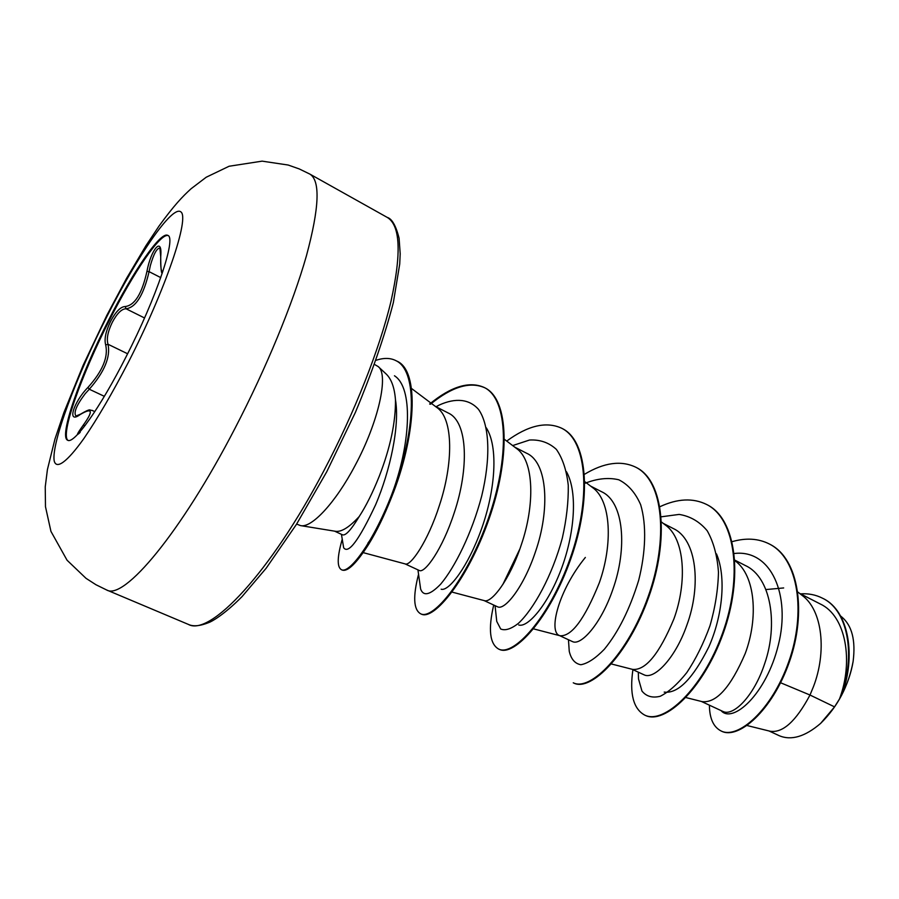 <?xml version="1.0" encoding="UTF-8"?>
<svg xmlns="http://www.w3.org/2000/svg" width="899" height="899" viewBox="0 0 899 899"><rect width="100%" height="100%" fill="white"/><g stroke="black" fill="none" stroke-linecap="round" stroke-linejoin="round"><path stroke-width="1.35" d="M68.088 440.386C59.873 435.521 81.225 375.355 109.397 320.291C133.524 272.431 160.415 232.751 168.135 235.605M108.689 319.943C133.254 271.206 160.618 231.077 167.776 235.381C176.653 237.325 156.696 297.232 125.916 357.094C100.003 408.202 73.932 444.556 67.683 440.24C58.559 436.936 80.067 375.883 108.689 319.943M81.079 413.933L80.247 414.495C66.582 424.766 73.235 402.336 87.956 387.424C102.52 371.231 108.431 357.072 105.689 344.935C104.082 339.283 105.722 331.405 110.599 321.325C115.791 311.593 120.657 306.66 125.208 306.537C134.771 305.357 142.008 293.647 146.93 271.419C151.111 248.967 162.528 235.931 160.752 256.204C160.427 267.688 161.168 272.633 163 271.037M159.955 248.079C156.898 248.045 153.707 253.855 150.38 265.497L149.077 271.644C143.615 295.007 135.951 307.379 126.074 308.784C121.68 308.818 117.084 313.335 112.285 322.336C107.79 331.652 106.374 338.957 108.026 344.261C110.667 356.993 104.419 371.984 89.282 389.222L85.225 393.672C76.494 405.202 73.403 412.675 75.977 416.113M300.423 525.578L335.338 531.275C341.283 532.275 349.239 527.365 359.207 516.532C366.039 506.07 372.725 492.618 379.277 476.189C390.323 447.691 395.717 422.227 395.47 399.774C394.481 387.278 391.234 378.558 385.738 373.602L378.131 366.534C389.098 374.108 378.603 421.856 355.094 465.513C335.541 502.721 311.38 528.556 300.423 525.578L296.648 524.05M747.125 725.549L769.915 731.19C782.613 733.393 795.986 721.335 809.999 695.028L834.553 706.872L839.497 698.972C853.657 661.428 846.083 616.062 820.45 604.083L799.481 593.306M780.624 682.768L809.999 695.028L813.404 686.78C826.743 652.46 822.877 610.241 801.975 595.273L797.907 592.081M722.863 711.401C732.899 716.863 753.991 696.658 764.824 663.192C778.186 624.423 771.275 577.439 745.485 565.595L734.888 560.156M685.948 697.568L702.074 701.625C716.312 703.299 730.673 687.308 745.17 653.64C758.587 618.152 755.43 575.203 735 560.796L734.921 560.74M643.999 674.778C653.64 680.082 674.935 659.237 686.814 625.299C701.456 585.743 696.905 539.366 673.362 528.578L663.215 523.353M611.466 663.99L632.536 669.384C645.527 670.699 659.304 653.91 673.868 619.018C687.364 582.305 685.016 538.625 665.17 524.87L661.597 522.105M572.36 641.526C580.698 646.28 601.026 624.131 612.86 589.384C627.367 548.907 624.243 501.979 601.622 491.742L590.587 486.078M585.35 557.447C558.706 590.059 548.3 631.143 559.245 635.458L560.01 635.75C571.607 636.649 584.71 619.006 599.318 582.799C612.86 544.805 611.455 500.406 592.284 487.37L584.889 481.718M497.54 606.78C504.508 610.826 523.521 587.643 535.456 551.784C549.986 510.329 547.985 462.536 526.645 453.265L514.711 447.129M452.062 592.093L484.314 600.633C491.27 603.454 509.711 580.08 521.274 544.895C534.849 505.541 534.512 460.445 516.15 448.219L504.541 439.42M405.123 563.909L419.305 570.494C424.676 573.686 442.432 549.458 454.355 512.396C468.829 469.267 468.267 421.889 448.208 413.001L435.352 406.393M363.218 552.638L405.224 563.931C410.495 566.392 427.868 541.648 439.487 505.182C453.074 464.367 453.961 418.608 436.543 407.281L411.495 388.458M783.67 587.946L765.903 589.564M822.652 598.284L822.922 598.419C849.443 610.848 855.972 657.45 841.97 694.23L841.61 695.051C847.375 684.015 851.196 672.868 853.095 661.619C855.814 640.47 852.027 625.58 841.745 616.95L840.554 615.984M334.563 531.14L342.44 534.804C345.531 536.006 351.116 529.927 359.207 516.532M834.553 706.872L820.63 723.392C805.212 736.596 791.48 740.731 779.422 735.787L769.038 730.977M734.281 553.492C771.241 549.053 790.94 595.295 778.388 644.83C766.285 694.624 732.483 724.111 721.099 710.615M732.191 541.648C746.035 537.669 758.43 538.456 769.364 543.996C798.761 558.65 806.111 612.961 788.783 661.664C771.69 710.581 737.798 739.517 721.099 730.977C713.435 727.055 709.536 718.458 709.401 705.176M800.537 593.857C808.504 593.351 815.786 594.79 822.383 598.15C850.263 611.073 855.668 661.597 839.587 698.781L839.497 698.972M769.645 544.142L769.926 544.288C799.323 558.942 806.684 613.253 789.356 661.945C772.275 710.862 738.36 739.776 721.65 731.224L721.099 730.977M841.97 694.23L839.587 698.781M394.459 375.771C413.315 387.716 410.371 441.443 394.02 488.236C384.997 513.61 376.321 531.882 367.972 543.063L367.511 544.682M486.325 427.857C498.585 447.129 495.282 490.281 481.639 528.567C468.087 566.808 448.68 591.744 441.162 589.205M566.46 471.717C578.158 492.528 574.427 534.939 560.841 570.236C547.39 605.555 527.544 627.963 518.723 624.985M716.469 553.863C726.583 577.372 722.391 616.343 708.817 646.92C692.814 678.835 677.936 693.893 664.204 692.095M374.602 364.488L378.131 366.534M638.492 678.857L638.335 672.182L638.492 678.857L641.965 691.061C646.359 696.467 652.438 698.197 660.226 696.276C668.699 692.061 677.554 684.173 686.791 672.598C695.77 659.147 703.49 643.572 709.952 625.85C715.222 607.567 718.054 589.677 718.47 572.202C717.278 555.728 713.536 541.917 707.221 530.781C699.602 521.645 690.241 516.183 679.138 514.419L661.271 516.801M568.876 645.729L569.247 651.281C571.123 659.214 575 663.698 580.866 664.732C587.699 663.496 595.509 658.349 604.308 649.292C618.343 632.188 629.806 609.174 638.695 580.248C645.797 552.02 646.662 524.836 640.65 504.699C635.447 492.776 628.154 484.46 618.759 479.774C608.454 477.324 597.172 478.504 584.901 483.336M519.914 548.873L502.755 584.665M496.27 616.815L496.754 621.423L500.687 628.985C505.137 630.907 511.025 629.042 518.341 623.412C533.759 609.084 552.244 575.63 562.313 538.108C566.539 519.375 568.528 501.788 568.269 485.359C566.584 470.301 562.617 458.321 556.38 449.399C548.963 442.589 540.018 439.465 529.522 440.027L512.677 445.578M420.136 585.519L420.631 589.059C423.44 596.621 430.115 595.003 440.656 584.17C454.86 567.404 471.93 533.174 481.684 496.091C490.64 459.052 489.91 425.62 478.583 409.472C469.267 398.898 455.445 397.684 439.285 405.022L436.037 406.741M343.272 545.412L343.654 547.761C348.407 554.413 359.094 540.018 375.715 504.564C390.11 470.649 399.909 425.912 395.47 399.774M632.918 669.665C629.424 693.803 633.379 708.951 644.785 715.132C663.867 724.729 702.569 689.185 722.526 633.278C742.765 577.518 736.011 518.97 706.636 504.485C693.039 497.788 677.486 498.529 659.99 506.676M636.065 467.368L636.368 467.525C664.294 481.179 669.249 540.13 648.662 597.273C628.345 654.562 590.98 691.87 573.865 683.083L573.259 682.802C590.351 691.589 627.716 654.258 648.033 596.958C668.62 539.805 663.676 480.853 635.762 467.21C621.108 460.198 604.027 462.547 584.541 474.267M493.697 605.027C488.078 629.233 489.719 643.909 498.608 649.044C513.52 656.922 549.39 617.557 570.045 558.785C590.969 500.147 587.946 440.903 561.65 428.216C546.277 421.182 527.971 425.463 506.721 441.072M418.563 574.214C412.821 596.453 413.506 609.634 420.597 613.77C433.149 620.535 467.233 579.046 488.258 518.813C509.486 458.681 508.665 399.235 484.258 387.491C469.424 380.861 451.219 386.379 429.643 404.033M342.249 539.175C337.17 556.908 336.9 567.089 341.44 569.719C350.419 574.697 379.356 533.568 397.628 477.998C416.091 422.463 416.271 370.208 396.021 360.701C390.514 357.836 383.873 357.69 376.119 360.263M644.785 715.132L645.37 715.402C664.462 724.999 703.175 689.477 723.133 633.581C743.361 577.821 736.596 519.285 707.221 504.788L706.929 504.642M498.608 649.044L499.248 649.325C514.183 657.214 550.053 617.871 570.708 559.111C591.632 500.485 588.587 441.24 562.28 428.553L561.965 428.385M420.597 613.77L421.26 614.073C433.835 620.849 467.941 579.372 488.955 519.15C510.183 459.041 509.34 399.594 484.921 387.84C470.11 381.21 451.95 386.682 430.43 404.247M341.44 569.719L342.137 570.033C347.52 572.045 356.33 563.527 368.568 544.468C376.456 531.747 384.075 516.127 391.425 497.63C415.72 437.622 420.181 370.433 396.717 361.061L396.021 360.701M820.63 723.392C837.688 706.603 848.51 686.004 853.095 661.619M146.93 271.419L149.077 271.644L160.764 277.611M125.208 306.537L126.074 308.784L144.548 317.976M105.689 344.935L108.026 344.261L127.602 353.768M87.956 387.424L89.282 389.222L104.363 396.335M85.068 425.542L83.135 425.317C93.563 410.843 92.597 407.236 80.247 414.495M80.18 432.374C75.797 436.577 76.786 434.228 83.135 425.317M128.4 362.218C112.375 393.121 97.53 418.563 83.865 438.555C66.829 462.457 56.221 469.784 54.165 460.76C51.367 443.14 76.1 377.175 107.06 316.212C137.929 255.17 172.091 205.23 180.755 211.804C190.015 217.153 165.877 288.972 128.4 362.218M235.032 428.261C180.699 533.343 123.781 600.712 106.599 589.958L95.935 584.721L85.989 578.304L67.065 560.234L50.94 531.376L45.478 506.688L45.242 486.887L47.411 469.615L54.996 438.926L63.93 412.506L83.225 365.106L106.869 315.268L126.411 278.6L145.908 245.753L159.022 226.065C174.103 205.332 182.261 196.757 191.082 188.745L206.219 177.227L229.099 166.248L262.115 161.146L288.186 165.034L299.221 168.922L309.795 174.058C320.493 180.497 319.37 207.77 306.413 255.867C292.905 303.379 266.205 368.298 235.032 428.261M387.188 217.378C391.975 218.738 395.942 225.694 399.089 238.257L400.19 253.788L399.718 264.059L393.346 302.626C384.75 335.709 372.107 372.287 355.408 412.36L326.73 471.784L296.468 524.331L266.171 568.224L242.033 596.621C223.581 615.276 211.119 621.816 209.096 622.445C200.106 626.097 193.184 626.738 188.329 624.389C209.804 636.818 270.239 573.079 323.82 470.84C354.622 412.517 379.704 348.677 391.009 301.255C401.628 253.17 400.358 225.211 387.188 217.378L309.795 174.058M188.329 624.389L106.599 589.958M722.852 711.424L701.366 701.445M643.987 674.801L632.019 669.249M572.348 641.549L559.245 635.458M497.529 606.803L484.1 600.577M769.364 543.996L769.926 544.288M533.579 628.873L560.01 635.75M569.247 651.281L568.46 639.74M496.754 621.423L495.068 605.668M420.631 589.059L417.934 569.854M439.285 405.022L436.116 406.786M343.654 547.761L341.44 534.343M394.02 488.236L393.897 488.809M707.221 504.788L706.636 504.485M636.368 467.525L635.762 467.21M562.28 428.553L561.65 428.216M484.921 387.84L484.258 387.491M94.811 411.641L91.99 410.326M159.91 248.169L160.696 256.417C160.764 268.7 161.314 274.206 162.371 272.925M92.013 410.36L92.013 410.36C89.125 410.663 91.81 407.562 80.528 414.158L76.033 416.001"/></g></svg>
